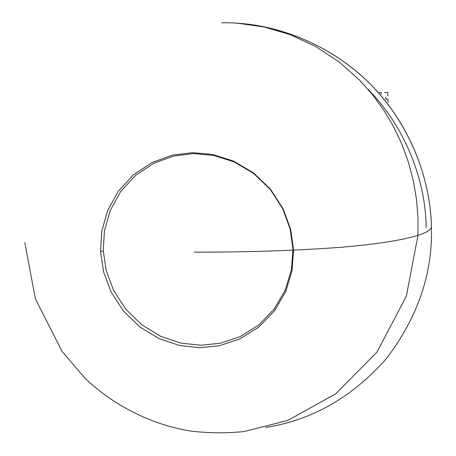 <?xml version="1.0" encoding="UTF-8"?>
<svg xmlns="http://www.w3.org/2000/svg" width="456" height="456" viewBox="0 0 456 456"><rect width="100%" height="100%" fill="white"/><g stroke="black" fill="none" stroke-linecap="round" stroke-linejoin="round"><path stroke-width="0.68" d="M387.879 95.794L387.799 92.431L384.562 92.511M381.244 94.364L381.205 92.591L378.355 92.659M388.033 102.52L387.953 99.157L385.804 99.209L385.753 97.077M103.267 250.834L106.202 270.568L113.664 290.563L125.793 309.231L141.981 324.934L160.945 336.42L181.055 343.134L200.737 345.266L220.339 343.248L240.204 336.591L258.706 325.037L274.153 309.1L285.256 290.05L291.452 269.593L292.957 249.409L290.204 229.197L282.697 208.654L270.288 189.479L253.616 173.451L234.082 161.886L213.459 155.348L193.418 153.569L173.633 156.066L153.809 163.276L135.597 175.332L120.629 191.6L110.095 210.729L104.413 231.004L103.267 250.834L100.554 251.632L103.54 271.713L111.139 292.051L123.473 311.043L139.941 327.02L159.241 338.711L179.698 345.545L199.717 347.723L219.661 345.676L239.873 338.911L258.7 327.157L274.421 310.941L285.724 291.561L292.028 270.744L293.561 250.207L290.757 229.636L283.125 208.723L270.488 189.206L253.519 172.892L233.637 161.122L212.65 154.47L192.255 152.663L172.123 155.205L151.951 162.541L133.426 174.813L118.201 191.372L107.485 210.832L101.711 231.466L100.554 251.632M194.319 252.168C249.831 252.185 299.598 250.486 343.625 247.072C388.717 243.179 427.66 236.254 431.444 227.521C432.653 273.742 417.667 317.399 386.483 358.496C352.271 397.284 311.972 420.267 265.586 427.437C311.972 420.267 352.271 397.284 386.483 358.496C417.667 317.399 432.653 273.742 431.444 227.521C430.76 181.767 412.076 128.615 374.621 88.572C337.144 48.564 284.447 26.043 237.542 23.216L263.853 26.921L290.084 34.616L315.506 46.392L339.395 62.147L359.79 80.319L372.489 94.654L383.815 110.204L393.636 126.785L401.856 144.181L408.405 162.165L413.267 180.513L416.442 198.987L417.981 217.364L417.947 235.438L406.37 296.155L376.981 352.089L335.73 393.813L287.668 420.46L244.142 431.541C226.176 433.365 208.175 433.189 190.129 431.005C152.332 424.701 114.929 406.598 85.141 378.377L62.01 351.268L35.403 298.845L24.806 242.563M426.172 227.578C425.733 182.098 406.541 128.495 368.18 89.467M431.444 227.521C430.812 179.162 409.653 122.527 368.14 81.955C326.616 41.388 269.792 21.848 221.804 22.8M292.957 249.409L293.561 250.207"/></g></svg>

